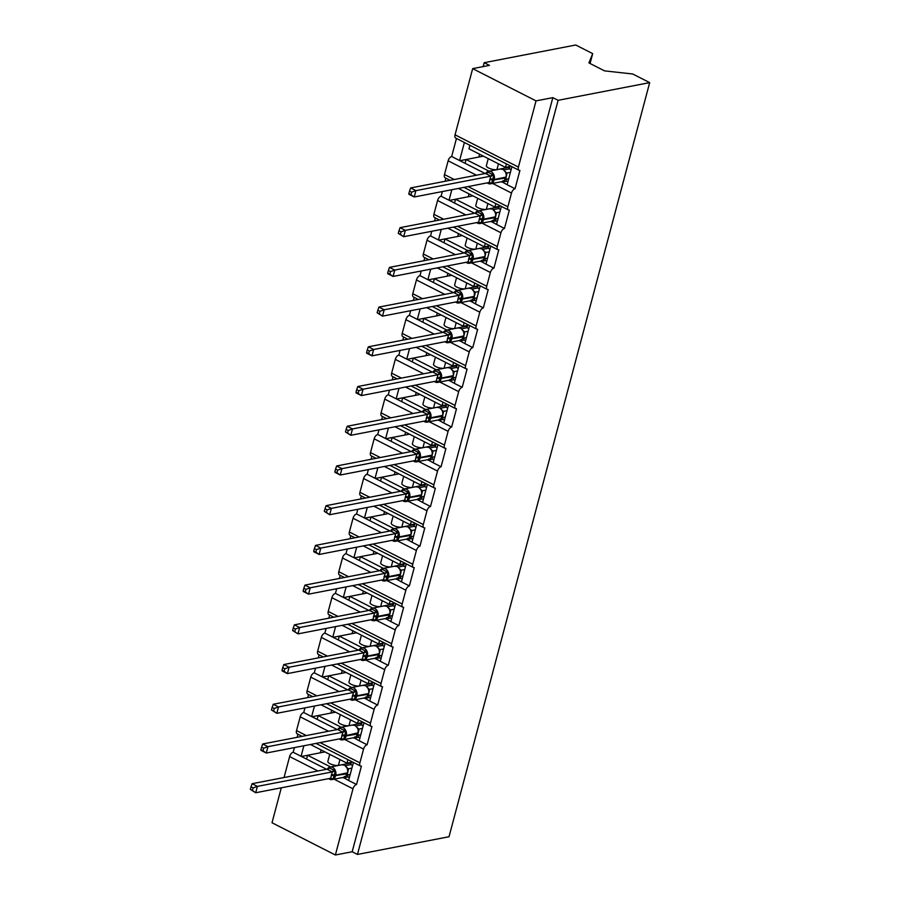 <?xml version="1.0" encoding="UTF-8"?>
<svg xmlns="http://www.w3.org/2000/svg" width="900" height="900" viewBox="0 0 900 900"><rect width="100%" height="100%" fill="white"/><g stroke="black" fill="none" stroke-linecap="round" stroke-linejoin="round"><path stroke-width="1.35" d="M590.062 63.495L592.695 53.629L575.741 45L484.189 62.696L483.142 66.611M484.189 62.696L489.465 65.385L472.669 68.636L536.029 100.879L552.836 97.639L352.181 851.749L335.374 855L352.991 788.805A4.174 2.183 -63 0 1 356.524 784.496L361.406 766.17A4.174 2.183 117 0 1 360.529 766.069A4.174 2.183 117 0 1 359.899 762.84L363.555 749.092A4.174 2.183 -63 0 1 367.099 744.784L371.97 726.446A4.174 2.183 117 0 1 371.093 726.356A4.174 2.183 117 0 1 370.474 723.116L374.13 709.369A4.174 2.183 -63 0 1 377.662 705.06L382.545 686.734A4.174 2.183 117 0 1 381.668 686.633A4.174 2.183 117 0 1 381.037 683.404L384.694 669.656A4.174 2.183 -63 0 1 388.226 665.347L393.109 647.021A4.174 2.183 117 0 1 392.231 646.92A4.174 2.183 117 0 1 391.601 643.68L395.257 629.933A4.174 2.183 -63 0 1 398.801 625.635L403.673 607.298A4.174 2.183 117 0 1 402.795 607.196A4.174 2.183 117 0 1 402.176 603.967L405.832 590.22A4.174 2.183 -63 0 1 409.365 585.911L414.248 567.585A4.174 2.183 117 0 1 413.37 567.484A4.174 2.183 117 0 1 412.74 564.255L416.396 550.496A4.174 2.183 -63 0 1 419.929 546.199L424.811 527.861A4.174 2.183 117 0 1 423.934 527.76A4.174 2.183 117 0 1 423.304 524.531L426.971 510.784A4.174 2.183 -63 0 1 430.504 506.475L435.375 488.149A4.174 2.183 117 0 1 434.498 488.048A4.174 2.183 117 0 1 433.879 484.819L437.535 471.071A4.174 2.183 -63 0 1 441.067 466.762L445.95 448.425A4.174 2.183 117 0 1 445.072 448.335A4.174 2.183 117 0 1 444.442 445.095L448.099 431.348A4.174 2.183 -63 0 1 451.642 427.039L456.514 408.713A4.174 2.183 117 0 1 455.636 408.611A4.174 2.183 117 0 1 455.006 405.382L458.674 391.635A4.174 2.183 -63 0 1 462.206 387.326L467.089 369A4.174 2.183 117 0 1 466.211 368.899A4.174 2.183 117 0 1 465.581 365.659L469.238 351.911A4.174 2.183 -63 0 1 472.77 347.614L477.652 329.276A4.174 2.183 117 0 1 476.775 329.175A4.174 2.183 117 0 1 476.145 325.946L479.801 312.199A4.174 2.183 -63 0 1 483.345 307.89L488.216 289.564A4.174 2.183 117 0 1 487.339 289.463A4.174 2.183 117 0 1 486.72 286.234L490.376 272.486A4.174 2.183 -63 0 1 493.909 268.178L498.791 249.84A4.174 2.183 117 0 1 497.914 249.75A4.174 2.183 117 0 1 497.284 246.51L500.94 232.763A4.174 2.183 -63 0 1 504.473 228.454L509.355 210.127A4.174 2.183 117 0 1 508.478 210.026A4.174 2.183 117 0 1 507.848 206.797L511.515 193.05A4.174 2.183 -63 0 1 515.048 188.741L507.127 184.714L511.92 166.68M515.048 188.741L519.919 170.404A4.174 2.183 117 0 1 519.041 170.314L455.681 138.06A4.174 2.183 117 0 1 455.051 134.831L472.669 68.636M507.127 184.714L501.694 181.665M489.082 171.191L466.11 159.502L465.086 163.316L451.676 156.499L456.469 138.465M485.168 173.531L465.086 163.316M483.401 156.161L459.945 160.695M509.546 168.041L508.343 167.422L496.924 169.639A6.12 1.969 -165.1 0 1 490.084 168.638A6.12 1.969 -165.1 0 1 486.36 165.701L488.239 158.625M459.596 160.526L464.4 142.504M504.473 228.454L496.553 224.426L501.356 206.404M496.553 224.426L491.13 221.389M478.519 210.915L455.535 199.215L454.522 203.04L441.113 196.211L442.35 191.554M474.593 213.255L454.522 203.04M472.826 195.874L449.37 200.419M498.983 207.754L497.779 207.146L486.349 209.351A6.12 1.969 -165.1 0 1 479.509 208.361A6.12 1.969 -165.1 0 1 475.785 205.414L477.675 198.338M449.032 200.239L451.834 189.72M445.084 181.282L445.905 178.189M493.909 268.178L485.989 264.139L490.781 246.116M485.989 264.139L480.566 261.101M467.944 250.627L444.971 238.939L443.959 242.752L430.537 235.924L431.786 231.278M464.029 252.968L443.959 242.752M462.262 235.597L438.806 240.131M488.407 247.477L487.204 246.859L475.785 249.075A6.12 1.969 -165.1 0 1 468.945 248.074A6.12 1.969 -165.1 0 1 465.221 245.138L467.1 238.061M438.469 239.963L441.259 229.444M434.52 221.006L435.341 217.901M483.345 307.89L475.425 303.863L480.218 285.84M475.425 303.863L469.991 300.814M457.38 290.34L434.407 278.651L433.384 282.476L419.974 275.648L421.211 270.99M453.465 292.691L433.384 282.476M451.699 275.31L428.243 279.855M477.844 287.19L476.64 286.582L465.221 288.787A6.12 1.969 -165.1 0 1 458.37 287.786A6.12 1.969 -165.1 0 1 454.657 284.85L456.536 277.774M427.894 279.675L430.695 269.156M423.945 260.719L424.766 257.625M472.77 347.614L464.85 343.575L469.654 325.553M464.85 343.575L459.428 340.537M446.816 330.064L423.832 318.375L422.82 322.189L409.41 315.36L410.647 310.714M442.89 332.404L422.82 322.189M441.124 315.022L417.668 319.567M467.28 326.914L466.076 326.295L454.646 328.5A6.12 1.969 -165.1 0 1 447.806 327.51A6.12 1.969 -165.1 0 1 444.082 324.562L445.973 317.486M417.33 319.399L420.131 308.88M413.381 300.431L414.202 297.338M462.206 387.326L454.286 383.299L459.079 365.265M454.286 383.299L448.864 380.25M436.241 369.776L413.269 358.088L412.256 361.901L398.835 355.084L400.072 350.426M432.326 372.116L412.256 361.901M430.56 354.746L407.104 359.291M456.705 366.626L455.501 366.019L444.082 368.224A6.12 1.969 -165.1 0 1 437.243 367.223A6.12 1.969 -165.1 0 1 433.519 364.286L435.397 357.21M406.755 359.111L409.556 348.593M402.806 340.155L403.639 337.05M451.642 427.039L443.723 423.011L448.515 404.989M443.723 423.011L438.289 419.974M425.678 409.5L402.705 397.8L401.681 401.625L388.271 394.796L389.509 390.139M421.751 411.84L401.681 401.625M419.985 394.459L396.54 399.004M446.141 406.339L444.938 405.731L433.519 407.936A6.12 1.969 -165.1 0 1 426.668 406.946A6.12 1.969 -165.1 0 1 422.955 403.999L424.834 396.923M396.191 398.824L398.993 388.316M392.243 379.868L393.064 376.774M441.067 466.762L433.147 462.735L437.94 444.701M433.147 462.735L427.725 459.686M415.114 449.213L392.13 437.524L391.118 441.338L377.707 434.52L378.945 429.863M411.188 451.553L391.118 441.338M409.421 434.183L385.965 438.716M435.577 446.062L434.374 445.444L422.944 447.66A6.12 1.969 -165.1 0 1 416.104 446.659A6.12 1.969 -165.1 0 1 412.38 443.723L414.27 436.646M385.627 438.548L388.418 428.029M381.679 419.591L382.5 416.486M430.504 506.475L422.584 502.447L427.376 484.425M422.584 502.447L417.161 499.399M404.539 488.936L381.566 477.236L380.543 481.061L367.132 474.233L368.37 469.575M400.624 491.276L380.543 481.061M398.858 473.895L375.401 478.44M425.002 485.775L423.799 485.168L412.38 487.373A6.12 1.969 -165.1 0 1 405.54 486.382A6.12 1.969 -165.1 0 1 401.816 483.435L403.695 476.359M375.053 478.26L377.854 467.741M371.104 459.304L371.936 456.21M419.929 546.199L412.009 542.16L416.812 524.137M412.009 542.16L406.586 539.123M393.975 528.649L370.991 516.96L369.979 520.774L356.569 513.945L357.806 509.299M390.049 530.989L369.979 520.774M388.282 513.619L364.826 518.153M414.439 525.499L413.235 524.88L401.805 527.096A6.12 1.969 -165.1 0 1 394.965 526.095A6.12 1.969 -165.1 0 1 391.241 523.148L393.131 516.082M364.489 517.984L367.29 507.465M360.54 499.016L361.361 495.923M409.365 585.911L401.445 581.884L406.238 563.861M401.445 581.884L396.022 578.835M383.411 568.361L360.428 556.673L359.415 560.498L345.994 553.669L347.243 549.011M379.485 570.701L359.415 560.498M377.719 553.331L360.428 556.673M403.864 565.211L402.66 564.604L391.241 566.809A6.12 1.969 -165.1 0 1 384.401 565.808A6.12 1.969 -165.1 0 1 380.678 562.871L382.556 555.795M353.925 557.696L356.715 547.178M349.976 538.74L350.798 535.646M398.801 625.635L390.881 621.596L395.674 603.574M390.881 621.596L385.447 618.559M372.836 608.085L349.864 596.385L348.84 600.21L335.43 593.381L336.668 588.735M368.921 610.425L348.84 600.21M367.155 593.044L349.864 596.385M393.3 604.935L392.096 604.316L380.678 606.521A6.12 1.969 -165.1 0 1 373.826 605.531A6.12 1.969 -165.1 0 1 370.114 602.584L371.993 595.508M343.35 597.42L346.151 586.901M339.401 578.452L340.223 575.359M388.226 665.347L380.306 661.32L385.11 643.286M380.306 661.32L374.884 658.271M362.272 647.798L339.289 636.109L338.276 639.923L324.866 633.105L326.104 628.447M358.346 650.137L338.276 639.923M356.58 632.768L333.124 637.301M382.736 644.648L381.532 644.04L370.103 646.245A6.12 1.969 -165.1 0 1 363.262 645.244A6.12 1.969 -165.1 0 1 359.539 642.308L361.429 635.231M332.786 637.133L335.588 626.614M328.838 618.176L329.659 615.071M377.662 705.06L369.743 701.033L374.535 683.01M369.743 701.033L364.32 697.995M351.697 687.521L328.725 675.821L327.713 679.646L314.291 672.817L315.529 668.16M347.782 689.861L327.713 679.646M346.016 672.48L322.56 677.025M372.161 684.36L370.957 683.752L359.539 685.957A6.12 1.969 -165.1 0 1 352.699 684.967A6.12 1.969 -165.1 0 1 348.975 682.02L350.854 674.944M322.211 676.845L325.012 666.326M318.262 657.889L319.095 654.795M367.099 744.784L359.179 740.745L363.971 722.722M359.179 740.745L353.745 737.707M341.134 727.234L318.161 715.545L317.137 719.359L303.728 712.53L304.965 707.884M337.207 729.574L317.137 719.359M335.441 712.204L311.996 716.738M361.598 724.084L360.394 723.465L348.975 725.681A6.12 1.969 -165.1 0 1 342.124 724.68A6.12 1.969 -165.1 0 1 338.411 721.744L340.29 714.668M311.647 716.569L314.449 706.05M307.699 697.613L308.52 694.508M469.89 145.294L468.956 148.804L505.496 167.4L509.951 166.545M506.43 163.89L505.496 167.4M458.404 188.449L494.921 207.124L499.376 206.257M495.866 203.602L494.921 207.124M447.84 228.172L484.358 246.836L488.812 245.981M485.291 243.326L484.358 246.836M437.265 267.885L473.794 286.56L478.249 285.694M474.728 283.039L473.794 286.56M426.701 307.609L463.219 326.272L467.674 325.406M464.152 322.762L463.219 326.272M416.126 347.321L452.655 365.985L457.11 365.13M453.589 362.475L452.655 365.985M405.562 387.045L442.091 405.709L446.535 404.843M443.025 402.188L442.091 405.709M394.999 426.757L431.516 445.421L435.971 444.566M432.45 441.911L431.516 445.421M384.424 466.47L420.952 485.145L425.407 484.279M421.886 481.624L420.952 485.145M373.86 506.194L410.377 524.858L414.832 524.002M411.322 521.347L410.377 524.858M363.296 545.906L399.814 564.57L404.269 563.715M400.748 561.06L399.814 564.57M352.721 585.63L389.25 604.294L393.705 603.428M390.184 600.784L389.25 604.294M342.157 625.342L378.675 644.006L383.13 643.151M379.609 640.496L378.675 644.006M331.594 665.055L368.111 683.73L372.566 682.864M369.045 680.209L368.111 683.73M321.019 704.779L357.548 723.442L361.991 722.587M358.481 719.933L357.548 723.442M356.524 784.496L348.604 780.469L353.407 762.446M348.604 780.469L343.181 777.42M330.57 766.946L307.586 755.258L306.574 759.082L293.164 752.254L294.401 747.596M326.644 769.298L306.574 759.082M324.877 751.916L301.421 756.461M351.034 763.796L349.83 763.189L338.4 765.394A6.12 1.969 -165.1 0 1 331.56 764.393A6.12 1.969 -165.1 0 1 327.836 761.456L329.726 754.38M301.084 756.281L303.874 745.762M297.135 737.325L297.956 734.231M310.455 744.491L346.973 763.166L351.428 762.3M347.906 759.645L346.973 763.166M536.029 100.879L518.423 167.074A4.174 2.183 117 0 0 519.041 170.314M317.947 770.974L289.62 756.562L284.04 777.533M281.306 787.804L272.014 822.758L335.374 855M289.62 756.562A4.174 2.183 -63 0 1 293.164 752.254M328.522 731.261L300.195 716.839L296.527 730.586A4.174 2.183 117 0 0 297.157 733.826L302.141 736.357M300.195 716.839A4.174 2.183 -63 0 1 303.728 712.53M339.086 691.538L310.759 677.126L307.103 690.874A4.174 2.183 117 0 0 307.733 694.102L312.705 696.634M310.759 677.126A4.174 2.183 -63 0 1 314.291 672.817M349.65 651.825L321.322 637.403L317.666 651.15A4.174 2.183 117 0 0 318.296 654.39L323.28 656.921M321.322 637.403A4.174 2.183 -63 0 1 324.866 633.105M360.225 612.101L331.897 597.69L328.241 611.438A4.174 2.183 117 0 0 328.86 614.666L333.844 617.209M331.897 597.69A4.174 2.183 -63 0 1 335.43 593.381M370.789 572.389L342.461 557.977L338.805 571.725A4.174 2.183 117 0 0 339.435 574.954L344.407 577.485M342.461 557.977A4.174 2.183 -63 0 1 345.994 553.669M381.353 532.665L353.036 518.254L349.369 532.001A4.174 2.183 117 0 0 349.999 535.241L354.983 537.773M353.036 518.254A4.174 2.183 -63 0 1 356.569 513.945M391.928 492.952L363.6 478.541L359.944 492.289A4.174 2.183 117 0 0 360.562 495.517L365.546 498.049M363.6 478.541A4.174 2.183 -63 0 1 367.132 474.233M402.491 453.24L374.164 438.817L370.507 452.565A4.174 2.183 117 0 0 371.137 455.805L376.11 458.336M374.164 438.817A4.174 2.183 -63 0 1 377.707 434.52M413.066 413.516L384.739 399.105L381.071 412.853A4.174 2.183 117 0 0 381.701 416.081L386.685 418.624M384.739 399.105A4.174 2.183 -63 0 1 388.271 394.796M423.63 373.804L395.303 359.381L391.646 373.14A4.174 2.183 117 0 0 392.276 376.369L397.249 378.9M395.303 359.381A4.174 2.183 -63 0 1 398.835 355.084M434.194 334.08L405.866 319.669L402.21 333.416A4.174 2.183 117 0 0 402.84 336.645L407.824 339.188M405.866 319.669A4.174 2.183 -63 0 1 409.41 315.36M444.769 294.368L416.441 279.956L412.785 293.704A4.174 2.183 117 0 0 413.404 296.933L418.387 299.464M416.441 279.956A4.174 2.183 -63 0 1 419.974 275.648M455.332 254.655L427.005 240.232L423.349 253.98A4.174 2.183 117 0 0 423.979 257.22L428.951 259.751M427.005 240.232A4.174 2.183 -63 0 1 430.537 235.924M465.896 214.931L437.569 200.52L433.912 214.268A4.174 2.183 117 0 0 434.543 217.496L439.526 220.028M437.569 200.52A4.174 2.183 -63 0 1 441.113 196.211M476.471 175.219L448.144 160.796L444.488 174.544A4.174 2.183 117 0 0 445.106 177.784L450.09 180.315M448.144 160.796A4.174 2.183 -63 0 1 451.676 156.499M592.695 53.629L588.926 62.921L604.564 70.875L632.722 73.991L649.676 82.62L449.021 836.741L357.457 854.438L352.181 851.749M552.836 97.639L558.113 100.316L357.457 854.438M649.676 82.62L558.113 100.316M508.343 167.422L508.511 166.815M497.779 207.146L497.936 206.539M487.204 246.859L487.373 246.251M476.64 286.582L476.798 285.975M466.076 326.295L466.234 325.688M455.501 366.019L455.67 365.411M444.938 405.731L445.095 405.124M434.374 445.444L434.531 444.836M423.799 485.168L423.968 484.56M413.235 524.88L413.392 524.273M402.66 564.604L402.829 563.996M392.096 604.316L392.254 603.709M381.532 644.04L381.69 643.433M370.957 683.752L371.126 683.145M360.394 723.465L360.551 722.857M349.83 763.189L349.988 762.581M320.332 752.794L321.086 749.981M330.907 713.081L331.65 710.269M341.471 673.357L342.214 670.545M352.035 633.645L352.789 630.832M343.699 597.589L349.853 596.396M362.61 593.921L363.353 591.12M354.262 557.876L360.428 556.684M373.174 554.209L373.916 551.396M383.738 514.496L384.491 511.684M394.312 474.772L395.055 471.96M404.876 435.06L405.63 432.248M415.44 395.336L416.194 392.535M426.015 355.624L426.757 352.811M436.579 315.9L437.332 313.099M447.154 276.188L447.896 273.375M457.718 236.475L458.46 233.662M468.281 196.751L469.035 193.939M478.856 157.039L479.599 154.226M343.463 777.847L348.075 776.959M354.026 738.135L358.639 737.235M364.59 698.411L369.202 697.523M375.165 658.699L379.777 657.81M385.729 618.975L390.341 618.086M396.293 579.262L400.905 578.374M406.868 539.55L411.48 538.65M417.431 499.826L422.044 498.938M428.006 460.114L432.608 459.214M438.57 420.39L443.183 419.501M449.134 380.678L453.746 379.789M459.709 340.954L464.321 340.065M470.272 301.241L474.885 300.353M480.836 261.529L485.449 260.629M491.411 221.805L496.024 220.916M501.975 182.093L506.588 181.204M347.625 772.515L347.738 769.241L346.748 767.261L347.377 768.577L348.48 768.78L347.951 771.649M251.01 786.847L250.324 789.39L252.439 790.459L253.114 787.916L251.01 786.847L252.112 783.697L327.094 769.207L328.691 767.554L335.284 770.918L333.101 779.13L331.099 779.107A3.06 0.799 110.2 0 0 330.975 778.264M252.112 783.697L257.389 786.386L332.303 771.908L327.015 769.219A3.06 2.261 126.7 0 0 329.614 767.79L328.691 767.554M253.114 787.916L257.389 786.386L255.701 792.754L330.683 778.264L332.303 771.908M252.439 790.459L255.701 792.754L250.324 789.39M350.201 774.484L346.871 775.125M351.63 761.546L350.809 764.617L345.397 765.664M349.369 777.611L347.591 776.711L348.075 774.9M347.254 767.936L348.48 768.78M351.889 768.116L348.548 768.769A3.06 2.261 126.7 0 1 347.558 768.476M350.809 764.617L352.586 765.518M344.261 776.565L345.195 776.79L343.856 777.296A5.985 4.714 -100.9 0 0 347.254 773.73L347.456 772.965A5.985 4.714 -100.9 0 0 344.374 765.18A5.985 4.714 -100.9 0 0 341.786 764.786L330.03 767.059A5.985 4.714 79.1 0 1 332.618 767.452A5.985 4.714 79.1 0 1 335.7 775.238L334.35 775.08A3.06 0.99 14.9 0 0 331.38 774.742M335.284 770.918L332.381 771.885M328.095 768.285L328.68 767.565A5.985 4.714 79.1 0 1 330.03 767.059L327.004 769.219M333.101 779.13L331.335 778.342M358.301 729.518L357.311 727.538L357.941 728.865L359.044 729.056L358.515 731.936M261.574 747.124L260.899 749.666L263.002 750.746L263.689 748.204L261.574 747.124L262.676 743.985L337.59 729.506L339.255 727.841L345.859 731.205L343.665 739.418L341.662 739.395A3.06 0.799 110.2 0 0 341.539 738.54M262.676 743.985L267.964 746.674L342.866 732.195L337.59 729.506A3.06 2.261 126.7 0 0 340.178 728.066L338.659 728.572M263.689 748.204L267.964 746.674L266.265 753.041L341.246 738.54L342.866 732.195M263.002 750.746L266.265 753.041L260.989 750.352L260.899 749.666M360.765 734.771L357.446 735.413M362.194 721.822L361.384 724.905L355.961 725.951M359.933 737.899L358.166 736.999L358.65 735.176M357.817 728.212L359.044 729.056M362.464 728.404L359.123 729.045M361.384 724.905L363.15 725.805M354.836 736.841L355.77 737.066L354.42 737.572A5.985 4.714 -100.9 0 0 357.829 734.018L358.031 733.252A5.985 4.714 -100.9 0 0 354.949 725.467A5.985 4.714 -100.9 0 0 352.35 725.062L340.594 727.335A5.985 4.714 79.1 0 1 343.181 727.74A5.985 4.714 79.1 0 1 346.275 735.525L344.925 735.367A3.06 0.99 14.9 0 0 341.955 735.019M345.859 731.205L342.945 732.173M343.665 739.418L341.91 738.63M368.764 693.09L368.876 689.805L367.875 687.825L368.516 689.141L369.608 689.344L369.079 692.212M272.137 707.411L271.463 709.954L273.577 711.023L274.252 708.48L272.137 707.411L273.251 704.273L348.233 689.771L349.819 688.129L356.423 691.481L354.24 699.694L352.238 699.671A3.06 0.799 110.2 0 0 352.103 698.827M273.251 704.273L278.528 706.95L353.441 692.471L348.154 689.783L349.808 688.129L350.741 688.354A3.06 2.261 126.7 0 1 348.188 689.805M274.252 708.48L278.528 706.95L276.84 713.317L351.821 698.827L353.441 692.471M273.577 711.023L276.84 713.317L271.463 709.954M371.329 695.048L368.01 695.689M372.769 682.11L371.947 685.181L366.536 686.227M370.496 698.186L368.73 697.275L369.214 695.464M368.381 688.5L369.608 689.344M373.027 688.68L369.686 689.332M371.947 685.181L373.714 686.092M365.4 697.129L366.322 697.354M356.423 691.481L353.509 692.46M349.223 688.86L351.157 687.623A5.985 4.714 79.1 0 1 353.756 688.028A5.985 4.714 79.1 0 1 356.839 695.801L355.489 695.655A3.06 0.99 14.9 0 0 352.519 695.306M354.24 699.694L352.474 698.906M379.327 653.366L379.44 650.092L378.45 648.101L379.08 649.429L380.183 649.631L379.654 652.5M282.713 667.688L282.037 670.23L284.141 671.31L284.816 668.768L282.713 667.688L283.815 664.549L358.729 650.07L360.394 648.405L366.986 651.769L364.804 659.981L362.801 659.959A3.06 0.799 110.2 0 0 362.678 659.104M283.815 664.549L289.103 667.238L364.005 652.759L358.729 650.07L360.371 648.416L361.316 648.63A3.06 2.261 126.7 0 1 358.751 650.092M284.816 668.768L289.103 667.238L287.404 673.605L362.385 659.104L364.005 652.759M284.141 671.31L287.404 673.605L282.127 670.916L282.037 670.23M381.904 655.335L378.574 655.976M383.332 642.386L382.511 645.469L377.1 646.515M381.071 658.462L379.294 657.562L379.777 655.74M378.956 648.788L380.183 649.631M383.591 648.967L380.25 649.609M382.511 645.469L384.289 646.369M375.975 657.416L376.897 657.641L375.559 658.148A5.985 4.714 -100.9 0 0 378.968 654.581L379.17 653.816A5.985 4.714 -100.9 0 0 376.076 646.031A5.985 4.714 -100.9 0 0 373.489 645.626L361.733 647.91A5.985 4.714 79.1 0 1 364.32 648.304A5.985 4.714 79.1 0 1 367.402 656.089L366.053 655.931A3.06 0.99 14.9 0 0 363.082 655.594M366.986 651.769L364.084 652.736M359.798 649.136L361.733 647.91A5.985 4.714 79.1 0 0 360.382 648.45M364.804 659.981L363.037 659.194M389.891 613.654L390.015 610.38L389.014 608.389L389.644 609.716L390.746 609.908L390.218 612.776M293.276 627.975L292.601 630.518L294.716 631.586L295.391 629.044L293.276 627.975L294.39 624.836L369.371 610.335L370.957 608.692L377.561 612.045L375.379 620.258L373.365 620.246A3.06 0.799 110.2 0 0 373.241 619.391M294.39 624.836L299.666 627.525L374.569 613.035L369.293 610.346L370.946 608.704L371.88 608.918A3.06 2.261 126.7 0 1 369.326 610.38M295.391 629.044L299.666 627.525L297.968 633.881L372.949 619.391L374.569 613.035M294.716 631.586L297.968 633.881L292.601 630.518M392.468 615.611L389.149 616.264M393.896 602.674L393.086 605.756L387.664 606.803M391.635 618.75L389.869 617.85L390.353 616.028M389.52 609.064L390.746 609.908M394.166 609.255L390.825 609.896M393.086 605.756L394.853 606.656M386.539 617.692L387.473 617.918L386.123 618.424A5.985 4.714 -100.9 0 0 389.531 614.857L389.734 614.104A5.985 4.714 -100.9 0 0 386.651 606.319A5.985 4.714 -100.9 0 0 384.053 605.914L372.296 608.186A5.985 4.714 79.1 0 1 374.884 608.591A5.985 4.714 79.1 0 1 377.978 616.376L376.627 616.219A3.06 0.99 14.9 0 0 373.657 615.87M377.561 612.045L374.647 613.024M370.361 609.424L372.296 608.186A5.985 4.714 79.1 0 0 370.946 608.738M375.379 620.258L373.613 619.481M400.466 573.93L400.579 570.656L399.577 568.676L400.219 569.993L401.31 570.195L400.781 573.064M303.84 588.251L303.165 590.794L305.28 591.874L305.955 589.331L303.84 588.251L304.954 585.113L379.935 570.623L381.521 568.969L388.125 572.332L385.942 580.545L383.94 580.523A3.06 0.799 110.2 0 0 383.805 579.679M304.954 585.113L310.23 587.801L385.144 573.322L379.856 570.634L381.51 568.98M305.955 589.331L310.23 587.801L308.543 594.169L383.524 579.679L385.144 573.322M305.28 591.874L308.543 594.169L303.255 591.48L303.165 590.794M403.043 575.899L399.713 576.54M404.471 562.95L403.65 566.033L398.239 567.079M402.199 579.026L400.433 578.126L400.916 576.304M400.095 569.351L401.31 570.195M404.73 569.531L401.389 570.184M403.65 566.033L405.428 566.933M380.925 569.7L382.455 569.205A3.06 2.261 126.7 0 1 379.89 570.656M397.103 577.98L398.036 578.205L396.697 578.711A5.985 4.714 -100.9 0 0 400.095 575.145L400.298 574.38A5.985 4.714 -100.9 0 0 397.215 566.595A5.985 4.714 -100.9 0 0 394.627 566.201L382.86 568.474A5.985 4.714 79.1 0 1 385.459 568.868A5.985 4.714 79.1 0 1 388.541 576.653L387.191 576.495A3.06 0.99 14.9 0 0 384.221 576.158M388.125 572.332L385.223 573.3M381.521 568.98L382.86 568.474A5.985 4.714 79.1 0 0 381.521 569.014M385.942 580.545L384.176 579.758M411.03 534.217L411.142 530.944L410.152 528.952L410.782 530.28L411.885 530.471L411.356 533.34M314.415 548.539L313.74 551.081L315.844 552.161L316.519 549.608L314.415 548.539L315.517 545.4L390.431 530.921L392.096 529.256L398.7 532.609L396.506 540.821L394.504 540.81A3.06 0.799 110.2 0 0 394.38 539.955M315.517 545.4L320.805 548.089L395.707 533.599L390.431 530.921L392.085 529.256L393.019 529.481A3.06 2.261 126.7 0 1 390.465 530.944M316.519 549.608L320.805 548.089L319.106 554.456L394.088 539.955L395.707 533.599M315.844 552.161L319.106 554.456L313.83 551.767L313.74 551.081M413.606 536.186L410.287 536.827M415.035 523.238L414.214 526.32L408.803 527.366M412.774 539.314L410.996 538.414L411.48 536.591M410.659 529.627L411.885 530.471M415.294 529.819L411.952 530.46M414.214 526.32L415.991 527.22M407.678 538.256L408.611 538.481L407.261 538.988A5.985 4.714 -100.9 0 0 410.67 535.433L410.873 534.668A5.985 4.714 -100.9 0 0 407.779 526.882A5.985 4.714 -100.9 0 0 405.191 526.477L393.435 528.75A5.985 4.714 79.1 0 1 396.022 529.155A5.985 4.714 79.1 0 1 399.105 536.94L397.755 536.783A3.06 0.99 14.9 0 0 394.796 536.434M398.7 532.609L395.786 533.587M391.5 529.988L392.085 529.256M396.506 540.821L394.74 540.045M421.594 494.494L421.718 491.22L420.716 489.24L421.346 490.556L422.449 490.759L421.92 493.627M324.979 508.826L324.304 511.369L326.419 512.438L327.094 509.895L324.979 508.826L326.093 505.676L401.074 491.186L402.66 489.532L409.264 492.896L407.081 501.109L405.067 501.086A3.06 0.799 110.2 0 0 404.944 500.243M326.093 505.676L331.369 508.365L406.271 493.886L400.995 491.197M327.094 509.895L331.369 508.365L329.67 514.733L404.662 500.243L406.271 493.886M326.419 512.438L329.67 514.733L324.304 511.369M424.17 496.463L420.851 497.104M425.61 483.525L424.789 486.596L419.377 487.642M423.338 499.59L421.571 498.69L422.055 496.879M421.223 489.915L422.449 490.759M425.869 490.095L422.527 490.748M424.789 486.596L426.555 487.496M402.064 490.264L403.582 489.769A3.06 2.261 126.7 0 1 401.029 491.22M418.241 498.544L419.175 498.769L417.825 499.275A5.985 4.714 -100.9 0 0 421.234 495.709L421.436 494.944A5.985 4.714 -100.9 0 0 418.354 487.159A5.985 4.714 -100.9 0 0 415.755 486.765L403.999 489.037A5.985 4.714 79.1 0 1 406.598 489.431A5.985 4.714 79.1 0 1 409.68 497.216L408.33 497.07A3.06 0.99 14.9 0 0 405.36 496.721M409.264 492.896L406.35 493.875M400.973 491.209L403.999 489.037A5.985 4.714 79.1 0 0 402.649 489.577M407.081 501.109L405.315 500.321M432.169 454.781L432.281 451.507L431.291 449.516L431.921 450.844L433.024 451.035L432.495 453.915M335.554 469.103L334.868 471.645L336.983 472.725L337.657 470.183L335.554 469.103L336.656 465.964L411.559 451.485L413.235 449.82L419.827 453.184L417.645 461.396L415.642 461.374A3.06 0.799 110.2 0 0 415.519 460.519M336.656 465.964L341.933 468.652L416.846 454.174L411.559 451.485M337.657 470.183L341.933 468.652L340.245 475.02L415.226 460.519L416.846 454.174M336.983 472.725L340.245 475.02L334.957 472.331L334.868 471.645M434.745 456.75L431.415 457.391M436.174 443.801L435.353 446.884L429.941 447.93M433.912 459.877L432.135 458.978L432.619 457.155M431.798 450.191L433.024 451.035M436.433 450.382L433.091 451.024A3.06 2.261 126.7 0 1 432.101 450.743M435.353 446.884L437.13 447.784M412.639 450.551L414.157 450.045A3.06 2.261 126.7 0 1 411.593 451.507M428.805 458.831L429.739 459.056L428.4 459.551A5.985 4.714 -100.9 0 0 431.798 455.996L432 455.231A5.985 4.714 -100.9 0 0 428.918 447.446A5.985 4.714 -100.9 0 0 426.33 447.041L414.562 449.314A5.985 4.714 79.1 0 1 417.161 449.719A5.985 4.714 79.1 0 1 420.244 457.504L418.894 457.346A3.06 0.99 14.9 0 0 415.924 457.009M419.827 453.184L416.925 454.151M411.548 451.485L414.562 449.314A5.985 4.714 79.1 0 0 413.224 449.865M417.645 461.396L415.879 460.609M442.733 415.069L442.845 411.795L441.855 409.804L442.485 411.12L443.588 411.322L443.059 414.191M346.118 429.39L345.442 431.933L347.546 433.001L348.233 430.459L346.118 429.39L347.22 426.251L422.213 411.75L423.799 410.108L430.402 413.46L428.209 421.673L426.206 421.65A3.06 0.799 110.2 0 0 426.082 420.806M347.22 426.251L352.507 428.94L427.41 414.45L422.134 411.761M348.233 430.459L352.507 428.94L350.809 435.296L425.79 420.806L427.41 414.45M347.546 433.001L350.809 435.296L345.442 431.933M445.309 417.026L441.99 417.668M446.738 404.089L445.928 407.171L440.505 408.218M444.476 420.165L442.699 419.254L443.194 417.442M442.361 410.479L443.588 411.322M447.007 410.67L443.666 411.311A3.06 2.261 126.7 0 1 442.665 411.019M445.928 407.171L447.694 408.071M423.202 410.839L424.721 410.332A3.06 2.261 126.7 0 1 422.168 411.784M439.38 419.108L440.314 419.332L438.964 419.839A5.985 4.714 -100.9 0 0 442.373 416.272L442.575 415.507A5.985 4.714 -100.9 0 0 439.493 407.723A5.985 4.714 -100.9 0 0 436.894 407.329L425.137 409.601A5.985 4.714 79.1 0 1 427.725 410.006A5.985 4.714 79.1 0 1 430.808 417.791L429.469 417.634A3.06 0.99 14.9 0 0 426.499 417.285M430.402 413.46L427.489 414.439M422.111 411.772L425.137 409.601A5.985 4.714 79.1 0 0 423.787 410.152M428.209 421.673L426.454 420.896M453.308 375.345L453.42 372.071L452.419 370.08L453.06 371.407L454.151 371.61L453.623 374.479M356.681 389.666L356.006 392.209L358.121 393.289L358.796 390.746L356.681 389.666L357.795 386.527L432.697 372.049L434.363 370.384L440.966 373.748L438.784 381.96L436.781 381.938A3.06 0.799 110.2 0 0 436.646 381.082M357.795 386.527L363.071 389.216L437.985 374.738L432.697 372.049L434.351 370.395L435.285 370.62A3.06 2.261 126.7 0 1 432.731 372.071M358.796 390.746L363.071 389.216L361.384 395.584L436.286 381.105L437.985 374.738M358.121 393.289L361.384 395.584L356.096 392.895L356.006 392.209M455.873 377.314L452.554 377.955M457.312 364.365L456.491 367.447L451.08 368.494M455.04 380.441L453.274 379.541L453.757 377.719M452.925 370.766L454.151 371.61M457.571 370.946L454.23 371.599A3.06 2.261 126.7 0 1 453.24 371.306M456.491 367.447L458.257 368.348M449.944 379.395L450.877 379.62L449.527 380.126A5.985 4.714 -100.9 0 0 452.936 376.56L453.139 375.795A5.985 4.714 -100.9 0 0 450.056 368.01A5.985 4.714 -100.9 0 0 447.469 367.616L435.701 369.889A5.985 4.714 79.1 0 1 438.3 370.282A5.985 4.714 79.1 0 1 441.382 378.067L440.032 377.91A3.06 0.99 14.9 0 0 437.062 377.572M440.966 373.748L438.053 374.715M433.766 371.115L434.363 370.384A5.985 4.714 79.1 0 1 435.701 369.889L434.363 370.395M438.784 381.96L437.017 381.173M463.871 335.632L463.984 332.359L462.994 330.368L463.624 331.695L464.794 331.875L464.197 334.755M367.256 349.954L366.581 352.496L368.685 353.565L369.36 351.022L367.256 349.954L368.359 346.815L443.272 332.336L444.938 330.671L451.53 334.024L449.348 342.236L447.345 342.225A3.06 0.799 110.2 0 0 447.221 341.37M368.359 346.815L373.646 349.504L448.549 335.014L443.272 332.336L444.915 330.683L445.86 330.896A3.06 2.261 126.7 0 1 443.295 332.359M369.36 351.022L373.646 349.504L371.947 355.86L446.929 341.37L448.549 335.014M368.685 353.565L371.947 355.86L366.671 353.183L366.581 352.496M466.447 337.59L463.118 338.243M467.876 324.652L467.055 327.735L461.644 328.781M465.615 340.729L463.838 339.829L464.321 338.006M463.5 331.043L464.76 331.853A3.06 2.261 126.7 0 1 463.804 331.594M468.135 331.234L464.794 331.875M467.055 327.735L468.832 328.635M460.519 339.671L461.441 339.907L460.103 340.402A5.985 4.714 -100.9 0 0 463.5 336.848L463.714 336.082A5.985 4.714 -100.9 0 0 460.62 328.298A5.985 4.714 -100.9 0 0 458.032 327.892L446.276 330.165A5.985 4.714 79.1 0 1 448.864 330.57A5.985 4.714 79.1 0 1 451.946 338.355L450.596 338.197A3.06 0.99 14.9 0 0 447.626 337.849M451.53 334.024L448.627 335.002M444.341 331.402L444.926 330.671A5.985 4.714 79.1 0 1 446.276 330.165L444.926 330.671M449.348 342.236L447.581 341.46M474.559 292.646L473.558 290.655L474.188 291.971L475.369 292.162L474.761 295.043M377.82 310.23L377.145 312.784L379.249 313.853L379.935 311.31L377.82 310.23L378.923 307.091L453.915 292.601L455.501 290.947L462.105 294.311L459.923 302.524L457.909 302.501A3.06 0.799 110.2 0 0 457.785 301.657M378.923 307.091L384.21 309.78L459.113 295.301L453.836 292.613L455.501 290.959A5.985 4.714 79.1 0 1 456.84 290.452A5.985 4.714 79.1 0 1 459.428 290.846A5.985 4.714 79.1 0 1 462.521 298.631L461.171 298.474A3.06 0.99 14.9 0 0 458.201 298.136L459.113 295.301M379.935 311.31L384.21 309.78L382.511 316.147L457.493 301.657L458.201 298.136M379.249 313.853L382.511 316.147L377.145 312.784M477.011 297.877L473.692 298.519M478.44 284.929L477.63 288.011L472.207 289.058M476.179 301.005L474.412 300.105L474.896 298.294M474.064 291.33L475.335 292.14A3.06 2.261 126.7 0 1 474.368 291.87M478.71 291.51L475.369 292.162M477.63 288.011L479.396 288.911M474.435 295.909L474.277 296.359A5.985 4.714 -100.9 0 0 471.195 288.574A5.985 4.714 -100.9 0 0 468.596 288.18L456.84 290.452L455.501 290.947L456.424 291.184A3.06 2.261 126.7 0 1 453.87 292.635M471.082 299.959L472.016 300.184L470.666 300.69A5.985 4.714 -100.9 0 0 474.075 297.124L474.277 296.359L462.521 298.631L462.319 299.396A5.985 4.714 79.1 0 1 458.91 302.963A5.985 4.714 79.1 0 1 456.311 302.558M462.105 294.311L459.191 295.279M454.905 291.679L455.501 290.947M459.923 302.524L458.156 301.736M485.01 256.196L485.123 252.922L484.121 250.931L484.762 252.259L485.854 252.45L485.325 255.319M388.384 270.517L387.709 273.06L389.824 274.14L390.499 271.597L388.384 270.517L389.498 267.379L394.774 270.067L469.688 255.589L464.434 252.922L466.065 251.235L472.669 254.599L470.486 262.811L468.484 262.789A3.06 0.799 110.2 0 0 468.349 261.934M389.498 267.379L464.4 252.9L466.054 251.246M390.499 271.597L394.774 270.067L393.086 276.435L468.067 261.934L469.688 255.589M389.824 274.14L393.086 276.435L387.799 273.746L387.709 273.06M487.586 258.165L484.256 258.806M489.015 245.216L488.194 248.299L482.782 249.345M486.743 261.293L484.976 260.392L485.46 258.57M484.627 251.606L485.854 252.45M489.274 251.797L485.933 252.439M488.194 248.299L489.96 249.199M465.469 251.966L466.999 251.46A3.06 2.261 126.7 0 1 464.434 252.922M481.646 260.235L482.58 260.471L481.23 260.966A5.985 4.714 -100.9 0 0 484.639 257.411L484.841 256.646A5.985 4.714 -100.9 0 0 481.759 248.861A5.985 4.714 -100.9 0 0 479.171 248.456L467.404 250.729A5.985 4.714 79.1 0 1 470.002 251.134A5.985 4.714 79.1 0 1 473.085 258.919L471.735 258.761A3.06 0.99 14.9 0 0 468.765 258.412M472.669 254.599L469.755 255.566M466.065 251.235L467.404 250.729A5.985 4.714 79.1 0 0 466.065 251.28M470.486 262.811L468.72 262.024M495.574 216.484L495.686 213.199L494.696 211.219L495.326 212.535L496.429 212.737L495.9 215.606M398.959 230.805L398.284 233.347L400.387 234.416L401.062 231.874L398.959 230.805L400.061 227.666L405.349 230.344L480.251 215.865L475.009 213.199L476.64 211.523L483.244 214.875L481.05 223.088L479.048 223.065A3.06 0.799 110.2 0 0 478.924 222.221M400.061 227.666L475.043 213.165L476.618 211.523L477.562 211.748A3.06 2.261 126.7 0 1 475.009 213.199M401.062 231.874L405.349 230.344L403.65 236.711L478.631 222.221L480.251 215.865M400.387 234.416L403.65 236.711L398.284 233.347M498.15 218.441L494.831 219.083M499.579 205.504L498.757 208.575L493.346 209.621M497.317 221.58L495.54 220.669L496.024 218.857M495.202 211.894L496.429 212.737M499.838 212.074L496.496 212.726M498.757 208.575L500.535 209.486M492.221 220.523L493.155 220.748L491.805 221.254A5.985 4.714 -100.9 0 0 495.214 217.688L495.416 216.922A5.985 4.714 -100.9 0 0 492.322 209.138A5.985 4.714 -100.9 0 0 489.735 208.744L477.979 211.016A5.985 4.714 79.1 0 1 480.566 211.41A5.985 4.714 79.1 0 1 483.649 219.195L482.299 219.049A3.06 0.99 14.9 0 0 479.34 218.7M483.244 214.875L480.33 215.854M476.044 212.254L476.629 211.523M481.05 223.088L479.284 222.3M506.137 176.76L506.261 173.486L505.26 171.495L505.89 172.822L506.993 173.025L506.464 175.894M409.522 191.081L408.848 193.624L410.963 194.704L411.637 192.161L409.522 191.081L410.636 187.942L485.539 173.464L487.204 171.799L493.808 175.162L491.625 183.375L489.611 183.352A3.06 0.799 110.2 0 0 489.488 182.498M410.636 187.942L415.912 190.631L490.815 176.153L485.539 173.464A3.06 2.261 126.7 0 0 488.126 172.024L486.608 172.53M411.637 192.161L415.912 190.631L414.214 196.999L489.206 182.498L490.815 176.153M410.963 194.704L414.214 196.999L408.938 194.31L408.848 193.624M508.714 178.729L505.395 179.37M510.154 165.78L509.332 168.862L503.921 169.909M507.881 181.856L506.115 180.956L506.599 179.134M505.766 172.17L506.993 173.025M510.412 172.361L507.071 173.002M509.332 168.862L511.099 169.763M502.785 180.81L503.719 181.035L502.369 181.541A5.985 4.714 -100.9 0 0 505.777 177.975L505.98 177.21A5.985 4.714 -100.9 0 0 502.897 169.425A5.985 4.714 -100.9 0 0 500.299 169.02L488.543 171.304A5.985 4.714 79.1 0 1 491.141 171.697A5.985 4.714 79.1 0 1 494.224 179.482L492.874 179.325A3.06 0.99 14.9 0 0 489.904 178.987M493.808 175.162L490.894 176.13M491.625 183.375L489.859 182.588M518.423 167.074L455.051 134.831M511.515 193.05L492.604 183.42M507.848 206.797L468.113 186.57M454.241 179.516L444.488 174.544M500.94 232.763L482.029 223.144M497.284 246.51L457.549 226.294M443.666 219.229L433.912 214.268M490.376 272.486L471.465 262.856M486.72 286.234L446.985 266.006M433.103 258.952L423.349 253.98M479.801 312.199L460.901 302.58M476.145 325.946L436.41 305.73M422.539 298.665L412.785 293.704M469.238 351.911L450.326 342.293M465.581 365.659L425.846 345.442M411.964 338.377L402.21 333.416M458.674 391.635L439.762 382.016M455.006 405.382L415.282 385.166M401.4 378.101L391.646 373.14M448.099 431.348L429.199 421.729M444.442 445.095L404.707 424.879M390.836 417.814L381.071 412.853M437.535 471.071L418.624 461.441M433.879 484.819L394.144 464.591M380.261 457.537L370.507 452.565M426.971 510.784L408.06 501.165M423.304 524.531L383.58 504.315M369.697 497.25L359.944 492.289M416.396 550.496L397.485 540.877M412.74 564.255L373.005 544.028M359.123 536.974L349.369 532.001M405.832 590.22L386.921 580.601M402.176 603.967L362.441 583.751M348.559 576.686L338.805 571.725M395.257 629.933L376.358 620.314M391.601 643.68L351.866 623.464M337.995 616.399L328.241 611.438M384.694 669.656L365.782 660.026M381.037 683.404L341.303 663.188M327.42 656.123L317.666 651.15M374.13 709.369L355.219 699.75M370.474 723.116L330.739 702.9M316.856 695.835L307.103 690.874M363.555 749.092L344.655 739.462M359.899 762.84L320.164 742.613M306.293 735.559L296.527 730.586M352.991 788.805L334.08 779.186M338.4 765.394L339.952 759.589M348.975 725.681L350.516 719.865M359.539 685.957L361.08 680.153M370.103 646.245L371.655 640.429M380.678 606.521L382.219 600.716M391.241 566.809L392.782 561.004M401.805 527.096L403.358 521.28M412.38 487.373L413.921 481.567M422.944 447.66L424.496 441.844M433.519 407.936L435.06 402.131M444.082 368.224L445.624 362.407M454.646 328.5L456.199 322.695M465.221 288.787L466.762 282.983M475.785 249.075L477.326 243.259M486.349 209.351L487.901 203.546M496.924 169.639L498.465 163.822M331.178 775.508A3.06 0.99 14.9 0 1 334.147 775.845L347.254 773.73L347.749 772.785L335.7 775.238L335.498 776.002A5.985 4.714 79.1 0 1 332.089 779.569A5.985 4.714 79.1 0 1 329.501 779.164M332.246 771.885A3.06 0.799 110.2 0 0 333.574 769.804M358.189 732.803L346.275 735.525L346.061 736.29A5.985 4.714 79.1 0 1 342.664 739.856A5.985 4.714 79.1 0 1 340.065 739.451M341.752 735.784A3.06 0.99 14.9 0 1 344.723 736.133L357.829 734.018L358.301 729.54M337.567 729.506L339.244 727.852A5.985 4.714 79.1 0 1 340.594 727.335L339.255 727.841M358.121 728.764A3.06 2.261 126.7 0 0 359.089 729.023M342.821 732.173A3.06 0.799 110.2 0 0 344.137 730.091M352.316 696.071A3.06 0.99 14.9 0 1 355.286 696.409L368.392 694.294L368.595 693.529L356.839 695.801L356.636 696.566A5.985 4.714 79.1 0 1 353.228 700.133L364.984 697.86A5.985 4.714 -100.9 0 0 368.392 694.294L368.595 693.529A5.985 4.714 -100.9 0 0 365.512 685.744A5.985 4.714 -100.9 0 0 362.925 685.35L351.157 687.623A5.985 4.714 79.1 0 0 349.808 688.163M349.616 699.244L353.228 700.133A5.985 4.714 79.1 0 1 350.64 699.739M368.696 689.04A3.06 2.261 126.7 0 0 369.652 689.31M353.385 692.449A3.06 0.799 110.2 0 0 354.713 690.367M362.88 656.359A3.06 0.99 14.9 0 1 365.85 656.696L378.968 654.581L379.451 653.636L367.402 656.089L367.2 656.854A5.985 4.714 79.1 0 1 363.791 660.42A5.985 4.714 79.1 0 1 361.204 660.015M379.26 649.327A3.06 2.261 126.7 0 0 380.228 649.586M363.949 652.736A3.06 0.799 110.2 0 0 365.276 650.655M373.455 616.635A3.06 0.99 14.9 0 1 376.425 616.984L389.531 614.857L390.026 613.924L377.978 616.376L377.775 617.141A5.985 4.714 79.1 0 1 374.366 620.696A5.985 4.714 79.1 0 1 371.767 620.303M389.824 609.604A3.06 2.261 126.7 0 0 390.791 609.874M374.524 613.024A3.06 0.799 110.2 0 0 375.84 610.931M384.019 576.923A3.06 0.99 14.9 0 1 386.989 577.26L400.095 575.145L400.59 574.2L388.541 576.653L388.339 577.418A5.985 4.714 79.1 0 1 384.93 580.984A5.985 4.714 79.1 0 1 382.343 580.579M400.399 569.891A3.06 2.261 126.7 0 0 401.355 570.161M385.088 573.3A3.06 0.799 110.2 0 0 386.415 571.219M394.582 537.199A3.06 0.99 14.9 0 1 397.553 537.548L410.67 535.433L411.154 534.488L399.105 536.94L398.902 537.705A5.985 4.714 79.1 0 1 395.505 541.26A5.985 4.714 79.1 0 1 392.906 540.866M392.085 529.301A5.985 4.714 79.1 0 1 393.435 528.75L392.096 529.256M410.963 530.179A3.06 2.261 126.7 0 0 411.93 530.438M395.651 533.587A3.06 0.799 110.2 0 0 396.979 531.495M405.157 497.486A3.06 0.99 14.9 0 1 408.127 497.824L421.234 495.709L421.729 494.764L409.68 497.216L409.478 497.981A5.985 4.714 79.1 0 1 406.069 501.548A5.985 4.714 79.1 0 1 403.481 501.142M421.526 490.455A3.06 2.261 126.7 0 0 422.494 490.725M406.226 493.864A3.06 0.799 110.2 0 0 407.554 491.782M415.721 457.762A3.06 0.99 14.9 0 1 418.691 458.111L431.798 455.996L432.293 455.051L420.244 457.504L420.041 458.269A5.985 4.714 79.1 0 1 416.632 461.835A5.985 4.714 79.1 0 1 414.045 461.43M416.79 454.151A3.06 0.799 110.2 0 0 418.118 452.07M426.296 418.05A3.06 0.99 14.9 0 1 429.255 418.399L442.373 416.272L442.856 415.327L430.808 417.791L430.605 418.545A5.985 4.714 79.1 0 1 427.207 422.111A5.985 4.714 79.1 0 1 424.609 421.718M427.354 414.428A3.06 0.799 110.2 0 0 428.681 412.346M436.86 378.338A3.06 0.99 14.9 0 1 439.83 378.675L452.936 376.56L453.431 375.615L441.382 378.067L441.18 378.832A5.985 4.714 79.1 0 1 437.771 382.399A5.985 4.714 79.1 0 1 435.184 381.994M437.929 374.715A3.06 0.799 110.2 0 0 439.256 372.634M447.424 338.614A3.06 0.99 14.9 0 1 450.394 338.963L463.5 336.848L463.995 335.902L451.946 338.355L451.744 339.12A5.985 4.714 79.1 0 1 448.335 342.675A5.985 4.714 79.1 0 1 445.748 342.281M448.493 335.002A3.06 0.799 110.2 0 0 449.82 332.91M457.999 298.901A3.06 0.99 14.9 0 1 460.969 299.239L474.075 297.124L474.548 292.646M459.067 295.279A3.06 0.799 110.2 0 0 460.384 293.197M468.562 259.178A3.06 0.99 14.9 0 1 471.532 259.526L484.639 257.411L485.134 256.466L473.085 258.919L472.882 259.684A5.985 4.714 79.1 0 1 469.474 263.239A5.985 4.714 79.1 0 1 466.886 262.845M484.942 252.157A3.06 2.261 126.7 0 0 485.899 252.416M469.631 255.566A3.06 0.799 110.2 0 0 470.959 253.485M479.126 219.465A3.06 0.99 14.9 0 1 482.096 219.803L495.214 217.688L495.697 216.743L483.649 219.195L483.446 219.96A5.985 4.714 79.1 0 1 480.049 223.526A5.985 4.714 79.1 0 1 477.45 223.132M476.629 211.556A5.985 4.714 79.1 0 1 477.979 211.016L476.64 211.523M495.506 212.434A3.06 2.261 126.7 0 0 496.474 212.704M480.195 215.843A3.06 0.799 110.2 0 0 481.522 213.761M489.701 179.741A3.06 0.99 14.9 0 1 492.671 180.09L505.777 177.975L506.272 177.03L494.224 179.482L494.021 180.248A5.985 4.714 79.1 0 1 490.613 183.814A5.985 4.714 79.1 0 1 488.025 183.409M487.192 171.844A5.985 4.714 79.1 0 1 488.543 171.304L485.516 173.464M506.07 172.721A3.06 2.261 126.7 0 0 507.037 172.98M490.77 176.13A3.06 0.799 110.2 0 0 492.098 174.049M360.529 766.069L316.012 743.423M371.093 726.356L326.588 703.699M381.668 686.633L337.151 663.986M392.231 646.92L347.726 624.262M402.795 607.196L358.29 584.55M413.37 567.484L368.854 544.837M423.934 527.76L379.429 505.114M434.498 488.048L389.993 465.401M445.072 448.335L400.556 425.678M455.636 408.611L411.131 385.965M466.211 368.899L421.695 346.241M476.775 329.175L432.27 306.529M487.339 289.463L442.834 266.816M497.914 249.75L453.397 227.093M508.478 210.026L463.973 187.38M341.786 764.786L344.666 765.214L347.434 768.398M328.478 778.68L332.089 779.569L343.856 777.296M345.195 776.79L347.546 773.55M352.35 725.062L355.241 725.501L357.998 728.674M339.053 738.967L342.664 739.856L354.42 737.572M355.77 737.066L358.11 733.837M362.925 685.35L365.805 685.778L368.572 688.961M368.685 694.114L366.334 697.354L364.984 697.86M373.489 645.626L376.369 646.065L379.136 649.249M360.18 659.531L363.791 660.42L375.559 658.148M376.909 657.63L379.249 654.401M384.053 605.914L386.944 606.352L389.711 609.525M370.755 619.819L374.366 620.696L386.123 618.424M387.461 617.918L389.824 614.678M394.627 566.201L397.507 566.629L400.275 569.812M381.319 580.095L384.93 580.984L396.697 578.711M398.036 578.205L400.387 574.965M405.191 526.477L408.071 526.916L410.839 530.089M391.882 540.382L395.505 541.26L407.261 538.988M408.6 538.493L410.951 535.252M415.755 486.765L418.646 487.192L421.414 490.376M402.457 500.659L406.069 501.548L417.825 499.275M419.164 498.769L421.526 495.529M426.33 447.041L429.21 447.48L431.978 450.664M413.021 460.946L416.632 461.835L428.4 459.551M429.739 459.056L432.09 455.816M436.894 407.329L439.785 407.756L442.541 410.94M423.596 421.234L427.207 422.111L438.964 419.839M440.303 419.332L442.654 416.093M447.469 367.616L450.349 368.044L453.116 371.228M434.16 381.51L437.771 382.399L449.527 380.126M450.877 379.62L453.229 376.38M458.032 327.892L460.912 328.331L463.68 331.504M444.724 341.798L448.335 342.675L460.103 340.402M461.452 339.896L463.793 336.668M468.596 288.18L471.488 288.608L474.255 291.791M455.299 302.074L458.91 302.963L470.666 300.69M472.005 300.184L474.356 296.944M479.171 248.456L482.051 248.895L484.819 252.067M465.863 262.361L469.474 263.239L481.23 260.966M482.58 260.46L484.931 257.231M489.735 208.744L492.615 209.171L495.382 212.355M476.426 222.638L480.049 223.526L491.805 221.254M493.144 220.748L495.495 217.507M500.299 169.02L503.19 169.459L505.957 172.643M487.001 182.925L490.613 183.814L502.369 181.541M503.707 181.035L506.07 177.795"/></g></svg>
